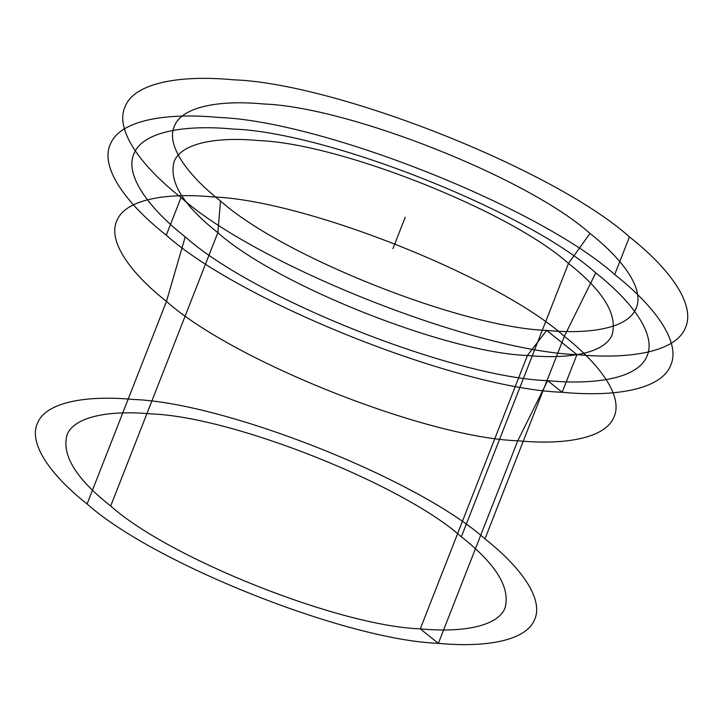 <?xml version="1.0" encoding="UTF-8"?>
<svg xmlns="http://www.w3.org/2000/svg" width="723" height="723" viewBox="0 0 723 723"><rect width="100%" height="100%" fill="white"/><g stroke="black" fill="none" stroke-linecap="round" stroke-linejoin="round"><path stroke-width="1.08" d="M484.97 538.87C418.5 479.322 225.314 402.675 133.692 399.485C86.552 395.002 46.218 402.015 37.632 422.856C27.836 443.217 50.718 475.309 87.085 503.958C153.556 563.497 346.742 640.153 438.364 643.334C485.504 647.826 525.838 640.813 534.424 619.973C544.22 599.611 521.337 567.519 484.97 538.87L564.356 336.322C497.876 276.782 304.69 200.126 213.068 196.936C165.929 192.454 125.594 199.467 117.009 220.307C107.212 240.669 130.095 272.761 166.462 301.41C232.933 360.949 426.127 437.605 517.74 440.786C564.88 445.278 605.214 438.265 613.8 417.424C623.597 397.063 600.714 364.97 564.356 336.322L595.752 272.869C527.166 211.441 327.844 132.354 233.312 129.065C184.672 124.437 143.064 131.676 134.207 153.177C124.103 174.18 147.709 207.293 185.224 236.855C253.809 298.283 453.131 377.37 547.663 380.66C596.303 385.287 637.912 378.048 646.769 356.547C656.873 335.544 633.267 302.431 595.752 272.869M166.281 235.192C241.193 302.295 458.915 388.676 562.169 392.273C615.3 397.325 660.75 389.417 670.429 365.937C681.464 342.991 655.68 306.823 614.695 274.532C539.783 207.429 322.06 121.048 218.807 117.46C165.675 112.399 120.226 120.307 110.547 143.787C99.512 166.733 125.296 202.91 166.281 235.192L181.03 197.542C255.951 264.645 473.673 351.035 576.927 354.622C630.049 359.674 675.508 351.776 685.178 328.287C696.222 305.341 670.429 269.173 629.453 236.891C554.532 169.788 336.81 83.398 233.556 79.81C180.434 74.749 134.975 82.657 125.305 106.145C114.261 129.092 140.054 165.26 181.03 197.542M461.355 536.8C402.774 484.32 232.517 416.773 151.776 413.963C110.23 410.013 74.695 416.195 67.122 434.559C61.31 454.731 75.834 478.554 110.7 506.028C169.281 558.499 339.539 626.055 420.28 628.856C461.825 632.815 497.37 626.633 504.934 608.269C510.745 588.097 496.222 564.274 461.355 536.8L568.486 263.425C509.905 210.953 339.656 143.398 258.915 140.587C217.37 136.638 181.825 142.82 174.261 161.184C168.45 181.356 182.973 205.178 217.84 232.652C276.421 285.133 446.669 352.679 527.41 355.49C568.956 359.439 604.5 353.258 612.065 334.894C617.876 314.722 603.353 290.899 568.486 263.425L589.977 233.421C528.251 178.138 348.857 106.959 263.787 104.004C220.009 99.837 182.558 106.344 174.586 125.694C165.495 144.6 186.742 174.406 220.506 201.003C282.232 256.294 461.626 327.474 546.696 330.429C590.474 334.595 627.925 328.079 635.897 308.73C644.988 289.824 623.741 260.027 589.977 233.421M614.695 274.532L629.453 236.891M87.085 503.958L166.462 301.41L185.224 236.855M110.7 506.028L217.84 232.652L220.506 201.003M405.242 217.216L392.941 248.595M546.696 330.429L576.927 354.622L562.169 392.273L547.663 380.66L517.74 440.786L438.364 643.334L420.28 628.856L527.41 355.49L546.696 330.429"/></g></svg>

